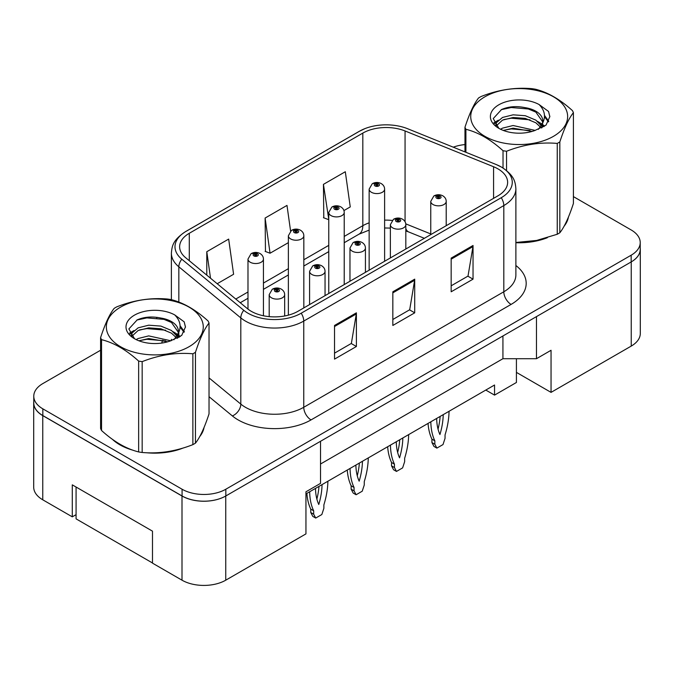 <?xml version="1.0" encoding="UTF-8"?>
<svg xmlns="http://www.w3.org/2000/svg" width="674" height="674" viewBox="0 0 674 674"><rect width="100%" height="100%" fill="white"/><g stroke="black" fill="none" stroke-linecap="round" stroke-linejoin="round"><path stroke-width="1.01" d="M516.419 358.711L516.419 372.385L551.046 392.378L631.243 346.082A30.928 17.861 0 0 0 640.3 333.453L640.3 249.27A30.928 17.861 0 0 0 640.224 248.049M33.7 402.985L33.7 487.167A30.928 17.861 0 0 0 42.757 499.796L72.287 516.84L72.287 484.85L152.484 531.154L152.484 563.144L182.005 580.188A30.928 17.861 0 0 0 225.748 580.188L305.945 533.892L305.945 491.801L320.521 483.376L320.521 441.285L225.748 496.005A30.928 17.861 0 0 1 182.005 496.005L42.757 415.614A30.928 17.861 0 0 1 33.7 402.985A30.928 17.861 0 0 1 33.776 401.763M72.287 516.84L76.078 514.658M305.945 493.907L494.548 385.014L494.548 395.116L485.794 390.069M320.521 464.015L502.93 358.711L502.93 335.981M502.93 358.711L536.462 358.711L536.462 316.62L631.243 261.9A30.928 17.861 0 0 0 640.3 249.27M536.462 358.711L551.046 350.286L551.046 392.378M516.419 372.385L516.419 382.487L494.548 395.116M112.465 439.364A49.488 28.569 0 0 0 119.82 444.781A49.488 28.569 0 0 0 133.022 450.232A49.488 28.569 0 0 1 119.82 444.781A49.488 28.569 0 0 1 112.465 439.364M497.968 168.879A32.992 19.049 180 0 1 507.632 182.342A32.992 19.049 180 0 1 497.968 195.814L297.925 311.312A32.992 19.049 180 0 1 247.569 308.768L185.594 257.67A32.992 19.049 180 0 1 179.629 246.743A32.992 19.049 180 0 1 189.293 233.28L362.814 133.098A32.992 19.049 180 0 1 405.066 130.967L493.57 166.739A32.992 19.049 180 0 1 497.968 168.879M501.254 166.983A37.634 21.728 0 0 0 496.224 164.549L407.728 128.768A37.634 21.728 0 0 0 407.307 128.599A37.634 21.728 0 0 0 364.971 128.599A37.634 21.728 0 0 0 359.528 131.203L186.016 231.384A37.634 21.728 0 0 0 181.795 259.204L243.769 310.301A37.634 21.728 0 0 0 301.202 313.208L501.254 197.709A37.634 21.728 0 0 0 501.254 166.983M100.595 350.236L42.833 383.582A30.928 17.861 0 0 0 33.776 396.211L33.776 402.942A30.928 17.861 0 0 0 42.833 415.572L182.081 495.963A30.928 17.861 0 0 0 225.824 495.963L631.167 261.942A30.928 17.861 0 0 0 640.224 249.313L640.224 242.581A30.928 17.861 0 0 0 631.167 229.952L573.406 196.606M334.523 325.458L334.523 359.124L356.394 346.503L356.394 312.829L334.523 325.458M334.523 353.151L351.365 343.428L356.302 313.949A8.248 4.76 -120 0 0 356.394 312.829M351.221 343.513L356.394 346.503M451.167 258.108L451.167 291.783L473.038 279.154L473.038 245.479L451.167 258.108M451.167 285.81L468.017 276.079L472.954 246.6A8.248 4.76 -120 0 0 473.038 245.479M467.866 276.172L473.038 279.154M392.841 291.783L392.841 325.458L414.712 312.829L414.712 279.154L392.841 291.783M392.841 319.484L409.691 309.754L414.628 280.274A8.248 4.76 -120 0 0 414.712 279.154M409.539 309.838L414.712 312.829M515.88 242.716A49.488 28.569 0 0 0 547.389 237.686A49.488 28.569 0 0 1 515.88 242.716M564.104 226.211A49.488 28.569 0 0 0 568.418 217.129A49.488 28.569 0 0 1 564.104 226.211M146.359 452.734A49.488 28.569 0 0 0 183.016 448.058A49.488 28.569 0 0 1 146.359 452.734M199.723 436.575A49.488 28.569 0 0 0 204.045 427.501A49.488 28.569 0 0 1 199.723 436.575M33.776 396.211A30.928 17.861 0 0 0 42.833 408.84L182.081 489.231A30.928 17.861 0 0 0 225.824 489.231L631.167 255.202A30.928 17.861 0 0 0 640.224 242.581M464.967 144.573A30.928 17.861 0 0 0 453.273 147.185M157.463 317.403L156.663 317.867M343.925 210.574L350.253 206.926L345.307 171.735L323.436 184.364L323.79 217.837M217.205 283.737L233.6 274.267L228.663 239.085L206.792 251.714L206.792 275.144M290.587 231.03L286.989 205.41L265.118 218.039L265.472 251.512M265.118 218.039L270.055 253.222L288.371 242.648M270.055 253.222L265.118 251.377M323.436 184.364L328.76 219.328M328.381 219.547L323.436 217.702M206.792 251.714L210.515 278.21M446.213 225.697L446.213 201.374A7.734 4.465 180 0 1 441.445 205.494A7.734 4.465 180 0 1 433.011 204.525A7.734 4.465 180 0 1 430.753 201.374L433.837 195.999A5.156 3.1 57.8 0 1 436.584 196.159A2.578 1.491 0 0 0 436.659 198.215A2.578 1.491 0 0 0 440.307 198.215A2.578 1.491 0 0 0 440.307 196.109A2.578 1.491 0 0 0 436.744 196.067L437.788 196.724A1.028 0.598 180 0 1 439.212 196.741A1.028 0.598 180 0 1 439.515 197.162A1.028 0.598 180 0 1 438.875 197.709A1.028 0.598 180 0 1 437.755 197.583A1.028 0.598 180 0 1 437.451 197.162A1.028 0.598 180 0 1 437.721 196.757L436.584 196.159M437.788 197.6L437.788 196.724M436.744 196.067A5.156 2.848 -117.9 0 0 434.334 195.713A5.156 2.848 -117.9 0 0 434.107 195.864M437.721 197.566L437.721 196.757M430.838 421.798A68.563 39.589 120 0 0 434.84 440.838L434.84 444.233L436.878 448.109L443.003 444.57L445.042 438.344L445.042 434.949A68.563 39.589 120 0 0 449.044 411.283M436.668 418.428A60.315 34.821 120 0 0 439.937 434.536A60.315 34.821 120 0 0 443.214 414.653M428.057 423.398A68.563 39.589 120 0 0 431.924 439.153L431.924 442.557L433.963 446.424L436.878 448.109M438.049 429.144A60.315 34.821 120 0 0 440.139 416.422M434.84 440.838L431.924 439.153M434.84 444.233L431.924 442.557M384.61 261.259L384.61 189.124A7.734 4.465 180 0 1 379.841 193.244A7.734 4.465 180 0 1 371.408 192.275A7.734 4.465 180 0 1 369.15 189.124L372.233 183.758A5.156 3.1 57.8 0 1 374.98 183.909A2.578 1.491 0 0 0 375.056 185.965A2.578 1.491 0 0 0 378.704 185.965A2.578 1.491 0 0 0 378.704 183.859A2.578 1.491 0 0 0 375.14 183.817L376.185 184.474A1.028 0.598 180 0 1 377.608 184.491A1.028 0.598 180 0 1 377.912 184.912A1.028 0.598 180 0 1 377.272 185.46A1.028 0.598 180 0 1 376.151 185.333A1.028 0.598 180 0 1 375.848 184.912A1.028 0.598 180 0 1 376.117 184.507L374.98 183.909M376.185 185.35L376.185 184.474M375.14 183.817A5.156 2.848 -117.9 0 0 372.73 183.471A5.156 2.848 -117.9 0 0 372.503 183.614M376.117 185.316L376.117 184.507M152.484 562.975L76.078 518.862L76.078 487.041M484.926 96.778A48.461 27.979 -0 0 0 484.926 136.342A48.461 27.979 -0 0 0 553.455 136.342A48.461 27.979 -0 0 0 553.455 96.778A48.461 27.979 -0 0 0 484.926 96.778M515.88 242.48L536.63 240.441L557.246 234.266A55.672 32.141 -0 0 0 558.552 233.533A55.672 32.141 -0 0 0 559.824 232.783C564.332 227.138 568.864 217.382 573.406 203.506L573.406 112.659A55.672 32.141 -0 0 0 572.462 110.629C560.06 99.39 547.692 92.245 535.35 89.204A55.672 32.141 -0 0 0 531.828 88.656C514.86 87.207 497.96 89.819 481.126 96.5A55.672 32.141 -0 0 0 479.821 97.233A55.672 32.141 -0 0 0 478.548 97.991C474.007 103.712 469.475 113.468 464.967 127.26A55.672 32.141 -0 0 0 465.911 129.29L465.911 152.29M503.023 168.003L503.023 150.715C490.621 139.484 478.254 132.34 465.911 129.29M503.023 150.715A55.672 32.141 -0 0 0 506.545 151.262L506.545 170.556M557.246 234.266L557.246 143.419C540.413 141.953 523.513 144.565 506.545 151.262M557.246 143.419A55.672 32.141 -0 0 0 558.552 142.686A55.672 32.141 -0 0 0 559.824 141.928L559.824 232.783M535.223 130.411L513.091 125.516L502.518 128.144L500.529 129.231M532.131 131.413L513.091 128.186L503.352 130.453M542.149 127.647L541.938 127.074M541.281 125.735L535.855 120.132L525.29 115.717L513.091 114.824L502.518 117.453L496.418 122.668L495.626 125.499M540.413 127.066L535.855 122.803L525.29 118.388L513.091 117.495L502.518 120.132L496.106 126.021M538.341 129.374L541.989 124.286A23.573 13.606 -0 0 0 542.755 120.831A23.573 13.606 -0 0 0 525.181 107.671C516.419 105.852 508.541 106.475 501.549 109.525L493.25 118.573L498.819 128.262M541.517 127.976L542.755 122.954M542.688 121.893L535.855 112.111L525.181 107.671M498.819 104.799A28.805 16.631 -0 0 0 498.819 128.321A28.805 16.631 -0 0 0 534.827 130.52L546.058 125.078L549.841 116.56L548.552 111.471L539.107 104.546A28.805 16.631 -0 0 0 498.819 104.799M539.107 104.546C545.097 110.671 546.058 117.259 541.989 124.286M464.967 151.911L464.967 127.26M573.406 112.659C568.898 118.304 564.374 128.06 559.824 141.928M530.025 130.52L511.254 128.911L503.781 130.276M543.733 126.729L542.418 125.667M541.618 125.094L540.278 124.218M530.025 119.829L511.254 118.22L503.781 119.584M496.561 122.407L494.362 123.763M548.417 121.893L544.466 116.695M530.025 109.137L511.254 107.528L501.203 109.685M549.841 116.821L548.552 111.471M544.592 126.164L542.654 124.513M542.073 124.083L537.464 121.32M498.381 120.166L493.865 122.786M548.746 121.253L544.457 115.355M120.545 307.142A48.461 27.979 -0 0 0 120.545 346.706A48.461 27.979 -0 0 0 189.074 346.706A48.461 27.979 -0 0 0 189.074 307.142A48.461 27.979 -0 0 0 120.545 307.142M115.448 307.597A55.672 32.141 -0 0 0 114.176 308.355C109.626 314.076 105.102 323.832 100.595 337.623A55.672 32.141 -0 0 0 101.538 339.662L101.538 430.509C113.872 441.706 126.249 448.85 138.65 451.934A55.672 32.141 -0 0 0 142.172 452.481C159.005 453.956 175.897 451.336 192.874 444.638A55.672 32.141 -0 0 0 194.179 443.905A55.672 32.141 -0 0 0 195.452 443.147C199.959 437.51 204.483 427.754 209.033 413.878L209.033 323.031A55.672 32.141 -0 0 0 208.089 320.993C195.687 309.762 183.32 302.618 170.977 299.568A55.672 32.141 -0 0 0 167.455 299.029C150.487 297.571 133.587 300.191 116.754 306.864A55.672 32.141 -0 0 0 115.448 307.597M138.65 451.934L138.65 361.087C126.249 349.848 113.872 342.712 101.538 339.662M138.65 361.087A55.672 32.141 -0 0 0 142.172 361.635L142.172 452.481M192.874 444.638L192.874 353.791C176.04 352.317 159.14 354.928 142.172 361.635M192.874 353.791A55.672 32.141 -0 0 0 194.179 353.058A55.672 32.141 -0 0 0 195.452 352.3L195.452 443.147M100.595 337.623L100.595 428.47A55.672 32.141 -0 0 0 101.538 430.509M170.851 340.783L148.71 335.888L138.145 338.517L136.156 339.595M167.759 341.785L148.71 338.559L138.979 340.817M177.776 338.011L177.565 337.447M176.908 336.099L171.482 330.496L160.909 326.09L148.71 325.197L138.145 327.825L132.045 333.032L131.253 335.871M176.04 337.43L171.482 333.175L160.909 328.76L148.71 327.867L138.145 330.496L131.733 336.385M173.959 339.747L177.607 334.658A23.573 13.606 -0 0 0 178.383 331.204A23.573 13.606 -0 0 0 160.808 318.044C152.046 316.224 144.16 316.839 137.176 319.897L128.877 328.946L134.446 338.634M177.136 338.348L178.383 333.318M178.307 332.265L171.482 322.484L160.808 318.044M134.446 315.162A28.805 16.631 -0 0 0 134.446 338.685A28.805 16.631 -0 0 0 170.455 340.892L181.685 335.441L185.468 326.924L184.179 321.843L174.734 314.918A28.805 16.631 -0 0 0 134.446 315.162M174.734 314.918C180.725 321.043 181.685 327.623 177.607 334.658M209.033 323.031C204.525 328.668 199.993 338.432 195.452 352.3M165.644 340.892L146.881 339.283L139.408 340.64M179.36 337.093L178.046 336.04M177.245 335.467L175.906 334.582M165.644 330.201L146.881 328.592L139.408 329.948M132.188 332.771L129.989 334.127M184.044 332.257L180.093 327.067M165.644 319.51L146.881 317.901L136.83 320.049M185.468 327.185L184.179 321.843M180.219 336.537L178.281 334.885M177.7 334.447L173.083 331.684M134.008 330.53L129.492 333.15M184.373 331.625L180.084 325.719M405.824 249.018L405.824 224.686A7.734 4.465 180 0 1 401.055 228.815A7.734 4.465 180 0 1 392.622 227.846A7.734 4.465 180 0 1 390.364 224.686L393.447 219.32A5.156 3.1 57.8 0 1 396.194 219.471A2.578 1.491 0 0 0 396.27 221.535A2.578 1.491 0 0 0 399.918 221.535A2.578 1.491 0 0 0 399.918 219.429A2.578 1.491 0 0 0 396.354 219.379L397.399 220.044A1.028 0.598 180 0 1 398.823 220.061A1.028 0.598 180 0 1 399.126 220.482A1.028 0.598 180 0 1 398.486 221.03A1.028 0.598 180 0 1 397.365 220.904A1.028 0.598 180 0 1 397.062 220.482A1.028 0.598 180 0 1 397.331 220.078L396.194 219.471M397.399 220.92L397.399 220.044M396.354 219.379A5.156 2.848 -117.9 0 0 393.945 219.033A5.156 2.848 -117.9 0 0 393.717 219.185M397.331 220.878L397.331 220.078M390.448 445.118A68.563 39.589 120 0 0 394.45 464.159L394.45 467.554L396.489 471.429L402.614 467.891L404.653 461.665L404.653 458.261A68.563 39.589 120 0 0 408.655 434.604M396.278 441.748A60.315 34.821 120 0 0 399.556 457.857A60.315 34.821 120 0 0 402.825 437.965M387.668 446.719A68.563 39.589 120 0 0 391.535 462.474L391.535 465.869L393.574 469.744L396.489 471.429M397.66 452.465A60.315 34.821 120 0 0 399.749 439.743M394.45 464.159L391.535 462.474M394.45 467.554L391.535 465.869M365.434 272.33L365.434 248.007A7.734 4.465 180 0 1 360.666 252.135A7.734 4.465 180 0 1 352.241 251.166A7.734 4.465 180 0 1 349.974 248.007L353.058 242.64A5.156 3.1 57.8 0 1 355.805 242.792A2.578 1.491 0 0 0 355.88 244.847A2.578 1.491 0 0 0 359.528 244.847A2.578 1.491 0 0 0 359.528 242.741A2.578 1.491 0 0 0 355.965 242.699L357.009 243.356A1.028 0.598 180 0 1 358.433 243.373A1.028 0.598 180 0 1 358.737 243.794A1.028 0.598 180 0 1 358.096 244.35A1.028 0.598 180 0 1 356.976 244.215A1.028 0.598 180 0 1 356.672 243.794A1.028 0.598 180 0 1 356.942 243.398L355.805 242.792M357.009 244.232L357.009 243.356M355.965 242.699A5.156 2.848 -117.9 0 0 353.555 242.354A5.156 2.848 -117.9 0 0 353.328 242.497M356.942 244.199L356.942 243.398M350.059 468.438A68.563 39.589 120 0 0 354.061 487.479L354.061 490.874L356.099 494.75L362.224 491.211L364.263 484.985L364.263 481.581A68.563 39.589 120 0 0 368.265 457.916M355.889 465.068A60.315 34.821 120 0 0 359.166 481.177A60.315 34.821 120 0 0 362.435 461.286M347.279 470.039A68.563 39.589 120 0 0 351.146 485.794L351.146 489.189L353.184 493.065L356.099 494.75M357.271 475.777A60.315 34.821 120 0 0 359.36 463.063M354.061 487.479L351.146 485.794M354.061 490.874L351.146 489.189M325.045 295.65L325.045 271.327A7.734 4.465 180 0 1 320.276 275.447A7.734 4.465 180 0 1 311.851 274.478A7.734 4.465 180 0 1 309.585 271.327L312.669 265.96A5.156 3.1 57.8 0 1 315.415 266.112A2.578 1.491 0 0 0 315.491 268.168A2.578 1.491 0 0 0 319.139 268.168A2.578 1.491 0 0 0 319.139 266.062A2.578 1.491 0 0 0 315.575 266.019L316.62 266.677A1.028 0.598 180 0 1 318.044 266.693A1.028 0.598 180 0 1 318.347 267.115A1.028 0.598 180 0 1 317.707 267.662A1.028 0.598 180 0 1 316.586 267.536L316.553 266.71L315.415 266.112M316.62 267.553L316.62 266.677M315.575 266.019A5.156 2.848 -117.9 0 0 313.166 265.674A5.156 2.848 -117.9 0 0 312.938 265.817M316.586 267.536A1.028 0.598 180 0 1 316.283 267.115A1.028 0.598 180 0 1 316.553 266.71M309.669 491.75A68.563 39.589 120 0 0 313.671 510.791L313.671 514.195L315.71 518.062L321.835 514.532L323.874 508.297L323.874 504.902A68.563 39.589 120 0 0 327.884 481.236M315.499 488.389A60.315 34.821 120 0 0 318.777 504.497A60.315 34.821 120 0 0 322.046 484.606M306.889 493.36A68.563 39.589 120 0 0 310.756 509.106L310.756 512.51L312.795 516.385L315.71 518.062M316.881 499.097A60.315 34.821 120 0 0 318.979 486.375M313.671 510.791L310.756 509.106M313.671 514.195L310.756 512.51M284.664 315.98L284.664 294.639A7.734 4.465 180 0 1 279.887 298.767A7.734 4.465 180 0 1 271.462 297.798A7.734 4.465 180 0 1 269.196 294.639L272.279 289.272A5.156 3.1 57.8 0 1 275.026 289.432A2.578 1.491 0 0 0 275.102 291.488A2.578 1.491 0 0 0 278.75 291.488A2.578 1.491 0 0 0 278.75 289.382A2.578 1.491 0 0 0 275.186 289.34L276.23 289.997A1.028 0.598 180 0 1 277.654 290.014A1.028 0.598 180 0 1 277.958 290.435A1.028 0.598 180 0 1 277.326 290.983A1.028 0.598 180 0 1 276.197 290.856L276.23 289.997M275.186 289.34A5.156 2.848 -117.9 0 0 272.776 288.986A5.156 2.848 -117.9 0 0 272.549 289.138M276.163 290.839L276.163 290.031L275.026 289.432M276.197 290.856A1.028 0.598 180 0 1 275.893 290.435A1.028 0.598 180 0 1 276.163 290.031M344.22 284.58L344.22 212.436A7.734 4.465 180 0 1 339.452 216.565A7.734 4.465 180 0 1 331.018 215.596A7.734 4.465 180 0 1 328.76 212.436L331.844 207.07A5.156 3.1 57.8 0 1 334.59 207.23A2.578 1.491 0 0 0 334.666 209.285A2.578 1.491 0 0 0 338.314 209.285A2.578 1.491 0 0 0 338.314 207.179A2.578 1.491 0 0 0 334.751 207.137L335.795 207.794A1.028 0.598 180 0 1 337.219 207.811A1.028 0.598 180 0 1 337.522 208.232A1.028 0.598 180 0 1 336.882 208.78A1.028 0.598 180 0 1 335.762 208.654A1.028 0.598 180 0 1 335.458 208.232A1.028 0.598 180 0 1 335.728 207.828L334.59 207.23M335.795 208.67L335.795 207.794M334.751 207.137A5.156 2.848 -117.9 0 0 332.341 206.783A5.156 2.848 -117.9 0 0 332.113 206.935M335.728 208.637L335.728 207.828M303.831 307.9L303.831 235.757A7.734 4.465 180 0 1 299.062 239.885A7.734 4.465 180 0 1 290.637 238.916A7.734 4.465 180 0 1 288.371 235.757L291.454 230.39A5.156 3.1 57.8 0 1 294.201 230.542A2.578 1.491 0 0 0 294.277 232.597A2.578 1.491 0 0 0 297.925 232.597A2.578 1.491 0 0 0 297.925 230.5A2.578 1.491 0 0 0 294.361 230.449L295.406 231.106A1.028 0.598 180 0 1 296.83 231.131A1.028 0.598 180 0 1 297.133 231.553A1.028 0.598 180 0 1 296.493 232.1A1.028 0.598 180 0 1 295.372 231.974A1.028 0.598 180 0 1 295.069 231.553A1.028 0.598 180 0 1 295.338 231.148L294.201 230.542M295.406 231.991L295.406 231.106M294.361 230.449A5.156 2.848 -117.9 0 0 291.952 230.104A5.156 2.848 -117.9 0 0 291.724 230.247M295.338 231.949L295.338 231.148M263.441 315.769L263.441 259.077A7.734 4.465 180 0 1 258.673 263.197A7.734 4.465 180 0 1 250.248 262.237A7.734 4.465 180 0 1 247.981 259.077L251.065 253.71A5.156 3.1 57.8 0 1 253.812 253.862A2.578 1.491 0 0 0 253.887 255.918A2.578 1.491 0 0 0 257.535 255.918A2.578 1.491 0 0 0 257.535 253.812A2.578 1.491 0 0 0 253.972 253.769L255.016 254.427A1.028 0.598 180 0 1 256.44 254.443A1.028 0.598 180 0 1 256.743 254.865A1.028 0.598 180 0 1 256.103 255.421A1.028 0.598 180 0 1 254.983 255.286A1.028 0.598 180 0 1 254.679 254.865A1.028 0.598 180 0 1 254.949 254.469L253.812 253.862M255.016 255.303L255.016 254.427M253.972 253.769A5.156 2.848 -117.9 0 0 251.562 253.424A5.156 2.848 -117.9 0 0 251.335 253.567M254.949 255.269L254.949 254.469M182.005 580.188L182.005 496.005M225.748 580.188L225.748 496.005M42.757 499.796L42.757 415.614M631.243 346.082L631.243 261.9M515.88 265.505A51.553 29.766 180 0 1 511.094 304.412L311.043 419.91A10.312 5.956 60 0 1 303.755 407.281L503.807 291.783A41.24 23.809 0 0 0 515.88 274.95L515.88 188.745A41.24 23.809 180 0 1 503.807 205.578A10.312 5.956 -120 0 0 501.254 197.709M311.043 419.91A51.553 29.766 180 0 1 238.141 419.91A51.553 29.766 180 0 1 232.37 415.934L209.033 396.691M243.769 310.301A10.312 6.892 129.5 0 0 240.812 317.901L240.812 404.097A41.24 23.809 0 0 0 245.429 407.281A41.24 23.809 0 0 0 303.755 407.281L303.755 321.077A41.24 23.809 180 0 1 240.812 317.901L178.837 266.803A41.24 23.809 180 0 1 171.381 253.146L171.381 299.677M515.88 188.745C515.273 181.601 514.329 175.543 501.667 167.186L496.249 164.557A10.312 4.828 112 0 0 496.224 164.549L407.745 128.776A10.312 4.828 112 0 0 407.728 128.768A10.312 4.828 112 0 1 407.762 128.785M364.971 128.599L359.116 131.405A10.312 5.956 60 0 1 359.528 131.203M186.016 231.384A10.312 5.956 -120 0 0 185.594 231.586C172.687 240.18 172.055 246.052 171.381 253.146M181.795 259.204A10.312 6.892 129.5 0 0 178.837 266.803L178.837 302.087M301.202 313.208A10.312 5.956 60 0 1 303.755 321.077L503.807 205.578L503.807 291.783A10.312 5.956 60 0 0 511.094 304.412M161.718 343.074A51.553 29.766 180 0 1 162.771 340.185M225.824 489.231L225.824 495.963M182.081 489.231L182.081 495.963M631.167 255.202L631.167 261.942M42.833 408.84L42.833 415.572M178.837 332.358L178.837 337.413M171.381 339.342A41.24 23.809 0 0 0 171.44 340.606M209.033 377.895L240.812 404.097A10.312 6.892 -50.5 0 1 232.37 415.934M189.293 233.28L189.293 260.72M493.57 166.739L493.57 198.358M405.066 130.967L405.066 221.746M430.753 233.945L405.765 223.852M392.091 220.432A32.992 19.049 0 0 0 384.61 220.137M369.15 222.841A32.992 19.049 0 0 0 362.814 225.697L344.22 236.431M362.814 133.098L362.814 225.697A18.56 10.717 60 0 1 358.964 234.198L344.22 242.707M328.76 245.361L303.831 259.751M288.371 268.673L263.441 283.063M247.981 291.994L235.774 299.045M424.367 238.31L408.756 231.991A18.56 8.695 -68 0 1 405.824 228.57M392.841 292.853L414.628 280.274M451.167 259.178L472.954 246.6M334.523 326.519L356.302 313.949M359.116 131.405L185.594 231.586M407.307 128.599L407.745 128.776L407.307 128.599M408.756 231.991L405.824 230.929M390.364 228.09L384.61 227.981M369.15 230.12L358.964 234.198M328.76 251.638L303.831 266.028M288.371 274.95L263.441 289.34M247.981 298.27L240.247 302.736M446.213 201.374C446.18 199.074 445.067 197.238 442.885 195.856C440.046 194.39 437.199 194.339 434.334 195.713M430.753 234.628L430.753 201.374M384.61 189.124C384.576 186.824 383.464 184.988 381.282 183.606C378.443 182.14 375.595 182.09 372.73 183.471M369.15 270.19L369.15 189.124M405.824 224.686C405.79 222.395 404.678 220.558 402.496 219.168C399.657 217.702 396.809 217.66 393.945 219.033M390.364 257.94L390.364 224.686M365.434 248.007C365.401 245.715 364.289 243.87 362.107 242.488C359.267 241.022 356.42 240.98 353.555 242.354M349.974 281.26L349.974 248.007M325.045 271.327C325.011 269.027 323.899 267.19 321.717 265.809C318.878 264.343 316.03 264.292 313.166 265.674M309.585 304.581L309.585 271.327M284.664 294.639C284.622 292.348 283.51 290.511 281.328 289.129C278.488 287.663 275.641 287.613 272.776 288.986M269.196 316.637L269.196 294.639M344.22 212.436C344.187 210.145 343.074 208.308 340.892 206.926C338.053 205.46 335.205 205.41 332.341 206.783M328.76 293.51L328.76 212.436M303.831 235.757C303.797 233.465 302.685 231.62 300.503 230.238C297.664 228.772 294.816 228.73 291.952 230.104M288.371 315.154L288.371 235.757M263.441 259.077C263.408 256.777 262.296 254.941 260.113 253.559C257.274 252.093 254.427 252.051 251.562 253.424M247.981 309.096L247.981 259.077"/></g></svg>
